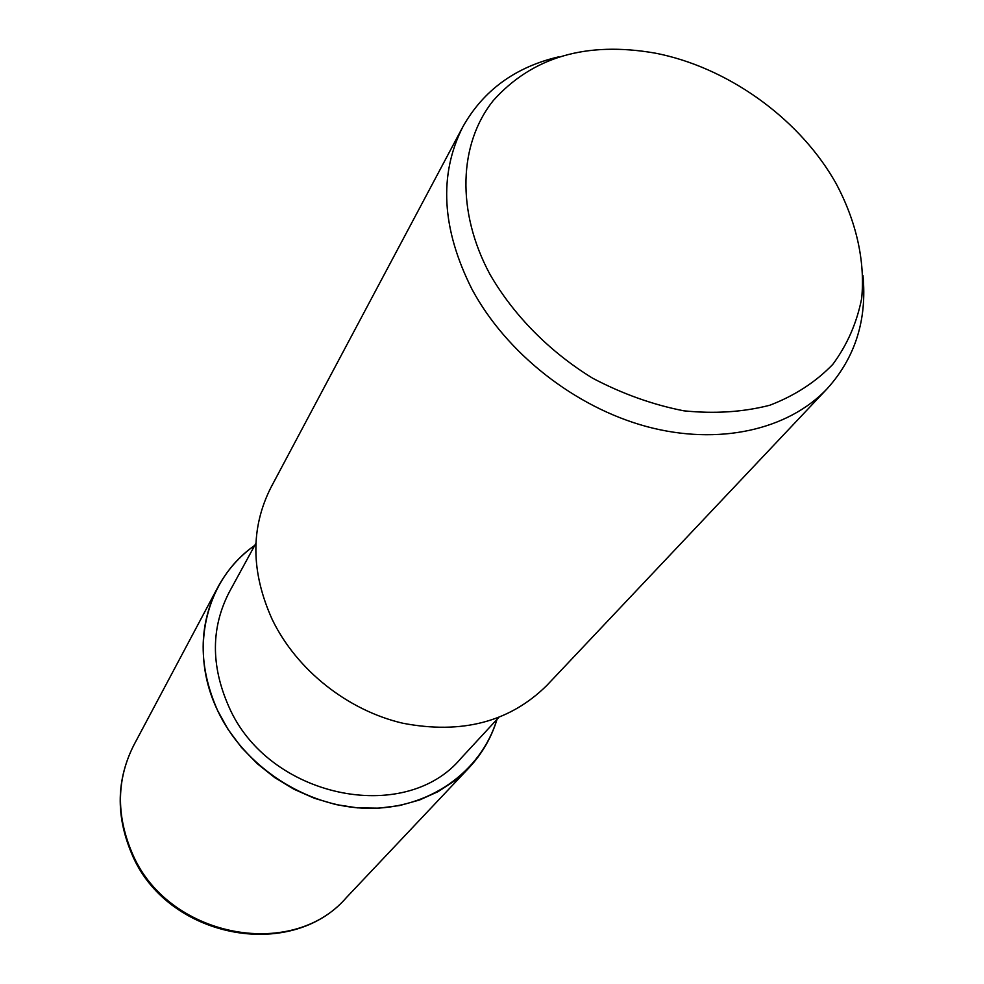 <?xml version="1.0" encoding="UTF-8"?>
<svg xmlns="http://www.w3.org/2000/svg" width="984" height="984" viewBox="0 0 984 984"><rect width="100%" height="100%" fill="white"/><g stroke="black" fill="none" stroke-linecap="round" stroke-linejoin="round"><path stroke-width="1.48" d="M497.031 719.329C491.434 737.643 482.062 753.842 468.925 767.901L454.473 780.952L437.905 791.726L419.553 799.992L399.75 805.527L378.901 808.171L357.45 807.864L335.827 804.568L314.523 798.319L293.982 789.254L274.671 777.557L256.996 763.473L241.363 747.323L228.079 729.451L217.439 710.251C243.725 766.499 306.27 807.323 367.512 808.319C428.815 809.438 481.151 771.862 496.932 719.427C481.151 771.862 428.815 809.438 367.512 808.319C306.27 807.323 243.725 766.499 217.489 710.239C188.202 649.452 205.902 579.072 254.745 545.431C205.902 579.072 188.202 649.452 217.489 710.239C198.301 666.537 198.399 625.603 217.747 587.436C226.873 570.499 239.235 556.452 254.807 545.308M498.605 717.619L461.041 758.246C404.707 826.043 267.722 797.557 228.645 706.204C210.748 665.43 211.007 627.312 229.407 591.839L255.926 543.266M862.98 275.508C867.138 319.935 855.219 357.647 827.212 388.655C788.245 429.934 718.677 445.9 646.685 426.576C574.767 407.118 506.256 353.145 471.951 289.173C441.632 228.854 438.593 174.746 462.824 126.862C483.279 90.43 515.21 67.096 558.641 56.851M827.212 388.655L546.821 685.442C509.847 721.973 461.816 734.556 402.739 723.215C347.463 710.337 296.565 669.846 272.248 619.563C250.822 572.061 250.416 527.965 271.03 487.301L462.824 126.862M833.227 178.596L835.687 182.79C856.154 220.773 865.342 260.846 861.664 298.459C856.867 322.863 847.236 344.843 832.771 364.412C815.674 382.087 794.678 395.703 769.783 405.248C743.092 412.099 714.446 413.957 683.831 410.82C652.798 404.744 622.429 393.883 592.712 378.25C549.564 351.792 513.623 315.347 489.909 274.253C456.059 211.289 458.827 143.664 493.267 100.577C532.393 56.937 586.378 41.119 655.221 53.136C726.143 66.863 796.142 116.223 833.227 178.596M131.733 852.046C116.038 814.481 116.752 778.824 133.873 745.06L133.873 745.06C116.518 779.365 115.706 815.367 131.438 853.042C165.632 937.654 290.526 962.352 346.307 897.679L346.307 897.679C291.535 961.663 166.099 936.829 131.733 852.046M468.925 767.901L346.307 897.679M217.747 587.436L133.873 745.06"/></g></svg>
